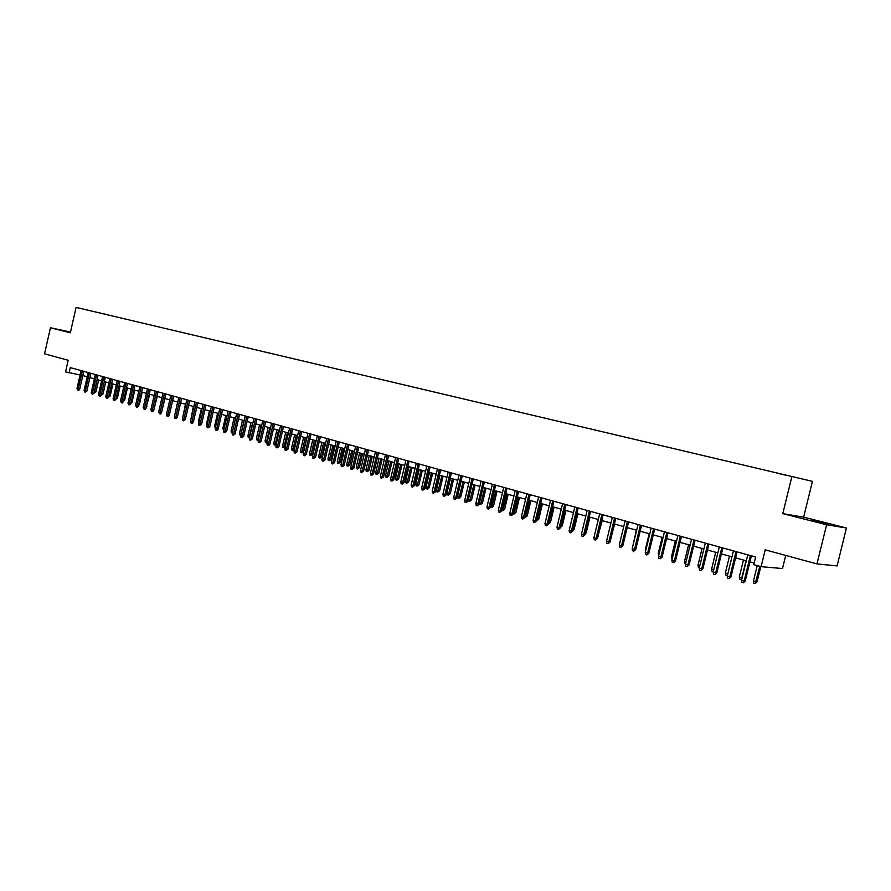 <?xml version="1.0" encoding="UTF-8"?>
<svg xmlns="http://www.w3.org/2000/svg" width="891" height="891" viewBox="0 0 891 891"><rect width="100%" height="100%" fill="white"/><g stroke="black" fill="none" stroke-linecap="round" stroke-linejoin="round"><path stroke-width="1.34" d="M70.478 332.176L66.279 331.385L70.422 332.454M812.592 520.678L828.819 524.186L812.592 520.678M83.799 309.21L89.824 310.614L83.799 309.21M812.436 481.363L76.091 307.395L812.436 481.363L803.637 517.159L782.788 513.639L826.614 524.766L846.45 527.995L803.637 517.159M846.45 527.995L837.083 565.908L816.958 563.925L765.213 549.847L761.081 566.676L782.51 568.536L785.728 555.427M70.512 332.042L50.453 327.754L44.55 353.85L68.195 360.287L65.555 371.937L80.067 374.933M826.614 524.766L816.958 563.925M761.081 566.676L753.741 564.616L755.613 556.998L70.266 367.604L69.064 372.917M786.608 475.393L776.896 473.121L786.608 475.393M95.627 311.995L107.744 314.868M95.615 311.973L107.811 314.801M782.788 513.639L791.854 476.674M50.453 327.754L70.333 332.8L76.091 307.395M82.818 375.579L87.195 376.804M89.924 377.561L94.368 378.809M97.108 379.566L101.596 380.825M105.762 381.983L103.033 393.967L101.585 393.711L104.347 381.593L108.891 382.863M111.653 383.631L116.264 384.923M119.026 385.692L123.693 386.995M126.477 387.774L131.2 389.089M133.995 389.868L138.773 391.205M141.58 391.984L146.425 393.343M149.231 394.123L154.143 395.493M156.972 396.283L161.939 397.676M164.768 398.466L169.802 399.87M172.654 400.66L177.743 402.086M180.606 402.888L185.774 404.325M188.647 405.127L193.87 406.586M196.755 407.399L202.045 408.869M204.941 409.682L210.309 411.174M213.216 411.987L218.651 413.513M221.569 414.326L227.071 415.863M230.001 416.676L235.58 418.235M238.521 419.06L244.179 420.641M247.13 421.465L252.855 423.058M255.828 423.893L261.62 425.508M264.605 426.344L270.485 427.981M273.481 428.816L279.429 430.487M282.436 431.322L288.472 433.004M291.491 433.85L297.605 435.554M300.635 436.401L306.838 438.138M309.879 438.985L316.16 440.733M319.223 441.591L325.594 443.373M328.656 444.23L335.116 446.023M338.201 446.892L344.739 448.719M347.835 449.576L354.462 451.436M357.581 452.305L364.296 454.176M367.426 455.056L374.242 456.949M377.372 457.829L384.288 459.756M387.44 460.636L394.446 462.596M397.609 463.476L404.714 465.458M407.889 466.349L415.095 468.365M418.291 469.256L425.586 471.294M428.794 472.185L436.2 474.257M439.43 475.159L446.937 477.253M450.178 478.155L457.785 480.282M461.037 481.196L468.766 483.345M472.03 484.259L479.87 486.453M483.156 487.366L491.097 489.582M494.394 490.507L502.457 492.756M505.776 493.681L513.951 495.964M517.281 496.9L525.579 499.216M528.92 500.141L537.34 502.502M540.703 503.437L549.246 505.821M552.62 506.767L561.285 509.184M564.682 510.131L573.47 512.581M576.878 513.539L585.81 516.034M589.229 516.98L598.295 519.52M601.737 520.478L610.925 523.039M614.389 524.008L623.722 526.614L619.835 542.664M627.186 527.583L636.664 530.234M640.161 531.203L649.773 533.887M653.281 534.867L663.049 537.596M666.568 538.587L676.492 541.349M680.033 542.341L690.102 545.147M693.655 546.15L703.879 549.001M707.454 550.003L717.845 552.899M721.432 553.901L731.979 556.842M735.587 557.855L746.302 560.84M749.932 561.853L754.131 563.034M750.378 555.55L744.141 581.032L745.221 581.099L743.328 582.837L744.141 581.032L741.546 580.286L747.772 554.837M745.221 581.099L751.403 555.839M743.328 582.837L741.88 582.424L741.546 580.286M757.049 581.856L755.189 583.572L753.775 583.159L753.441 581.055L757.049 581.856L760.791 566.598M755.189 583.572L759.789 566.32M753.441 581.055L757.227 565.596M736.011 551.585L729.818 576.9L730.921 576.978L729.016 578.693L729.818 576.9L727.256 576.165L733.438 550.872M730.921 576.978L737.057 551.874M729.016 578.693L727.602 578.281L727.256 576.165M721.821 547.664L715.685 572.824L716.798 572.902L714.894 574.606L715.685 572.824L713.156 572.089L719.293 546.963M716.798 572.902L722.879 547.954M714.894 574.606L713.502 574.205L713.156 572.089M707.822 543.788L701.729 568.792L702.854 568.881L700.961 570.574L701.729 568.792L699.235 568.079L705.316 543.098M702.854 568.881L708.902 544.089M700.961 570.574L699.569 570.173L699.235 568.079M693.989 539.968L687.952 564.816L689.088 564.905L687.195 566.587L687.952 564.816L685.491 564.103L691.527 539.289M689.088 564.905L695.08 540.269M687.195 566.587L685.825 566.197L685.491 564.103M741.769 579.35L739.653 579.083L739.318 577L741.847 577.724L746.001 560.762M741.056 579.495L742.17 577.747M739.318 577L743.462 560.049M727.424 575.486L725.708 575.063L725.374 572.991L729.484 556.151M725.374 572.991L727.858 573.704M727.847 573.771L727.089 575.463M713.301 571.487L711.931 571.098L711.608 569.037L715.685 552.297M711.608 569.037L713.758 569.65M699.379 567.478L698.332 567.177L698.009 565.128L702.052 548.488M698.009 565.128L699.825 565.651M680.345 536.204L674.342 560.896L675.501 560.985L673.596 562.655L674.342 560.896L671.914 560.194L677.906 535.524M675.501 560.985L681.448 536.505M673.596 562.655L672.248 562.266L671.914 560.194M685.636 563.513L684.901 563.301L684.578 561.263L688.598 544.735M684.578 561.263L686.07 561.698M666.858 532.473L660.91 557.009L662.08 557.12L660.175 558.768L660.91 557.009L658.505 556.318L664.452 531.804M662.08 557.12L667.983 532.785M660.175 558.768L658.85 558.379L658.505 556.318M653.548 528.797L647.646 553.188L648.826 553.289L646.922 554.926L647.646 553.188L645.273 552.498L651.165 528.14M648.826 553.289L654.673 529.109M646.922 554.926L645.607 554.547L645.273 552.498M640.395 525.167L634.537 549.402L635.728 549.513L633.835 551.139L634.537 549.402L632.198 548.722L638.045 524.509M635.728 549.513L641.542 525.478M633.835 551.139L632.532 550.761L632.198 548.722M627.409 521.569L621.595 545.671L622.798 545.782L620.904 547.397L621.595 545.671L619.278 545.002L625.092 520.934M622.798 545.782L628.567 521.892M620.904 547.397L619.613 547.018L619.278 545.002M614.578 518.027L608.809 541.973L610.023 542.096L608.13 543.699L608.809 541.973L606.526 541.316L612.295 517.393M610.023 542.096L615.748 518.35M608.13 543.699L606.86 543.332L606.526 541.316M672.059 559.604L671.313 557.454L675.3 541.015M671.313 557.454L672.493 557.799M658.649 555.739L658.204 553.69L662.169 537.351M658.204 553.69L659.084 553.946M645.518 551.496L645.262 549.97L649.194 533.731M645.262 549.97L645.841 550.137M632.599 547.052L636.374 530.145M601.904 514.53L596.179 538.331L597.404 538.454L595.511 540.046L596.179 538.331L593.918 537.685L599.643 513.895M597.404 538.454L603.084 514.853M595.511 540.046L594.252 539.679L593.918 537.685M610.569 539.812L614.578 524.064M589.385 511.066L583.694 534.734L584.93 534.856L583.037 536.438L583.694 534.734L581.467 534.088L587.147 510.443M584.93 534.856L590.577 511.389M583.037 536.438L581.801 536.07L581.467 534.088M597.939 536.237L602.205 520.611M598.429 536.293L597.683 537.306M577.023 507.647L571.365 531.17L572.612 531.303L570.719 532.863L571.365 531.17L569.16 530.535L574.806 507.035M572.612 531.303L578.214 507.981M570.719 532.863L569.494 532.517L569.16 530.535M585.454 532.695L586.222 532.785L589.965 517.192M586.222 532.785L585.053 534.366M564.794 504.273L559.18 527.661L560.439 527.795L558.546 529.343L559.18 527.661L557.009 527.026L562.611 503.66M560.439 527.795L566.008 504.607M558.546 529.343L557.343 528.998L557.009 527.026M573.113 529.198L574.149 529.321L577.88 513.817M574.149 529.321L572.713 530.891M552.71 500.931L547.141 524.186L548.41 524.32L546.517 525.857L547.141 524.186L544.991 523.563L550.56 500.33M548.41 524.32L553.935 501.265M546.517 525.857L545.325 525.512L544.991 523.563M560.94 525.735L562.232 525.89L565.93 510.476M560.807 526.269L564.749 510.153M562.232 525.89L560.528 527.416M540.781 497.635L535.246 520.745L536.527 520.901L534.633 522.416L535.246 520.745L533.119 520.132L538.643 497.044M536.527 520.901L542.006 497.969M534.633 522.416L533.453 522.081L533.119 520.132M548.901 522.271L550.438 522.505L554.113 507.179M550.438 522.505L548.589 524.008L552.921 506.845M528.987 494.371L523.496 517.359L524.777 517.504L522.883 519.019L523.496 517.359L521.391 516.747L526.871 493.792M524.777 517.504L530.223 494.717M522.883 519.019L521.725 518.685L521.391 516.747M517.326 491.153L511.868 513.996L513.16 514.152L511.278 515.655L511.868 513.996L509.797 513.405L515.232 490.573M513.16 514.152L518.573 491.498M511.278 515.655L510.12 515.321L509.797 513.405M505.798 487.967L500.386 510.688L501.678 510.844L499.795 512.336L500.386 510.688L498.325 510.098L503.738 487.399M501.678 510.844L507.057 488.313M499.795 512.336L498.659 512.002L498.325 510.098M494.405 484.815L489.025 507.413L490.34 507.569L488.457 509.051L489.025 507.413L486.998 506.823L492.367 484.259M490.34 507.569L495.663 485.172M488.457 509.051L487.332 508.728L486.998 506.823M483.145 481.708L477.799 504.172L479.113 504.339L477.242 505.798L477.799 504.172L475.794 503.593L481.129 481.151M479.113 504.339L484.414 482.053M477.242 505.798L476.128 505.475L475.794 503.593M472.007 478.623L466.706 500.965L468.031 501.132L466.149 502.591L466.706 500.965L464.723 500.397L470.014 478.077M468.031 501.132L473.288 478.979M466.149 502.591L465.046 502.279L464.723 500.397M461.003 475.582L455.735 497.802L457.061 497.969L455.19 499.417L455.735 497.802L453.775 497.234L459.032 475.037M457.061 497.969L462.284 475.939M455.19 499.417L454.098 499.105L453.775 497.234M450.111 472.575L444.887 494.672L446.224 494.839L444.353 496.276L444.887 494.672L442.938 494.104L448.173 472.041M446.224 494.839L451.414 472.932M444.353 496.276L443.272 495.964L442.938 494.104M439.352 469.602L434.151 491.576L435.499 491.754L433.627 493.18L434.151 491.576L432.235 491.019L437.425 469.067M435.499 491.754L440.655 469.969M433.627 493.18L432.558 492.868L432.235 491.019M428.705 466.661L423.548 488.513L424.896 488.691L423.025 490.106L423.548 488.513L421.655 487.967L426.8 466.138M424.896 488.691L430.019 467.029M423.025 490.106L421.978 489.805L421.655 487.967M418.18 463.754L413.056 485.484L414.415 485.673L412.544 487.076L413.056 485.484L411.174 484.938L416.297 463.231M414.415 485.673L419.494 464.122M412.544 487.076L411.508 486.776L411.174 484.938M407.777 460.881L402.676 482.488L404.046 482.677L402.175 484.069L402.676 482.488L400.827 481.953L405.906 460.357M404.046 482.677L409.092 461.237M402.175 484.069L401.15 483.768L400.827 481.953M397.475 458.03L392.419 479.525L393.789 479.714L391.929 481.107L392.419 479.525L390.581 479.002L395.637 457.529M393.789 479.714L398.8 458.397M391.929 481.107L390.904 480.806L390.581 479.002M387.295 455.223L382.261 476.596L383.642 476.785L381.782 478.166L382.261 476.596L380.446 476.072L385.469 454.711M383.642 476.785L388.621 455.591M381.782 478.166L380.769 477.877L380.446 476.072M377.216 452.439L372.226 473.7L373.607 473.901L371.747 475.259L372.226 473.7L370.422 473.177L375.412 451.937M373.607 473.901L378.552 452.806M371.747 475.259L370.745 474.97L370.422 473.177M367.248 449.677L362.292 470.838L363.673 471.027L361.824 472.386L362.292 470.838L360.51 470.325L365.466 449.187M363.673 471.027L368.596 450.055M361.824 472.386L360.833 472.107L360.51 470.325M357.391 446.959L352.457 467.998L353.85 468.198L352.001 469.546L352.457 467.998L350.709 467.485L355.632 446.469M353.85 468.198L358.739 447.327M352.001 469.546L351.021 469.267L350.709 467.485M347.635 444.264L342.734 465.191L344.138 465.392L342.289 466.728L342.734 465.191L340.997 464.69L345.897 443.774M344.138 465.392L348.994 444.631M342.289 466.728L341.32 466.45L340.997 464.69M537.006 518.852L538.788 519.152L542.441 503.916M538.788 519.152L536.939 520.645L541.238 503.582M525.256 515.477L527.272 515.844L530.891 500.697M527.272 515.844L525.423 517.326L529.688 500.363M525.423 517.326L524.855 517.159M513.639 512.136L515.889 512.581L519.486 497.512M515.889 512.581L514.04 514.04L518.261 497.167M514.04 514.04L513.238 513.817M502.156 508.839L504.629 509.34L508.204 494.36M504.629 509.34L502.791 510.799L506.979 494.015M502.791 510.799L501.767 510.51M490.807 505.576L493.503 506.144L497.044 491.242M493.503 506.144L491.654 507.592L495.808 490.896M491.654 507.592L490.495 506.923M479.592 502.357L482.488 502.981L486.018 488.168M482.488 502.981L480.65 504.417L484.771 487.822M480.65 504.417L479.391 503.17M468.499 499.16L471.606 499.851L475.103 485.116M471.606 499.851L469.769 501.277L473.856 484.771M469.769 501.277L468.688 500.965L468.421 499.461M460.836 496.766L459.01 498.18L457.941 497.869L457.618 496.042L460.836 496.766L464.322 482.109M459.01 498.18L463.064 481.753M457.618 496.042L461.126 481.218M450.2 493.703L448.362 495.106L447.304 494.806L446.981 492.979L450.2 493.703L453.653 479.124M448.362 495.106L452.383 478.779M446.981 492.979L450.478 478.244M439.664 490.674L437.837 492.077L436.79 491.776L436.467 489.961L439.664 490.674L443.094 476.184M437.837 492.077L441.825 475.827M436.467 489.961L439.942 475.304M429.25 487.689L427.424 489.07L426.388 488.769L426.065 486.976L429.25 487.689L432.658 473.266M427.424 489.07L431.378 472.909M426.065 486.976L429.518 472.386M418.948 484.726L417.122 486.107L416.097 485.807L415.785 484.013L418.948 484.726L422.334 470.381M417.122 486.107L421.053 470.025M415.785 484.013L419.204 469.512M408.757 481.797L406.931 483.167L405.917 482.877L405.605 481.084L408.757 481.797L412.121 467.53M406.931 483.167L410.829 467.174M405.605 481.084L409.002 466.661M398.678 478.901L396.851 480.26L395.849 479.971L395.537 478.2L398.678 478.901L402.019 464.712M396.851 480.26L400.716 464.345M395.537 478.2L398.912 463.843M388.699 476.039L386.883 477.387L385.892 477.097L385.569 475.337L388.699 476.039L392.018 461.917M386.883 477.387L390.715 461.56M385.569 475.337L388.933 461.059M378.831 473.199L377.016 474.535L376.035 474.257L375.712 472.497L378.831 473.199L382.128 459.155M377.016 474.535L380.825 458.787M375.712 472.497L379.054 458.297M369.063 470.392L367.248 471.729L366.279 471.439L365.967 469.702L369.063 470.392L372.338 456.426M367.248 471.729L371.035 456.058M365.967 469.702L369.275 455.568M359.396 467.619L357.592 468.944L356.623 468.666L356.311 466.929L359.396 467.619L362.659 453.719M357.592 468.944L361.345 453.352M356.311 466.929L359.608 452.873M337.99 441.591L333.123 462.418L334.515 462.618L332.677 463.955L333.123 462.418L331.396 461.917L336.263 441.112M334.515 462.618L339.348 441.969M332.677 463.955L331.719 463.676L331.396 461.917M328.434 438.951L323.6 459.667L325.003 459.879L323.166 461.193L323.6 459.667L321.896 459.177L326.73 438.483M325.003 459.879L329.804 439.33M323.166 461.193L322.219 460.925L321.896 459.177M318.989 436.345L314.178 456.949L315.592 457.161L313.755 458.475L314.178 456.949L312.496 456.459L317.296 435.877M315.592 457.161L320.359 436.724M313.755 458.475L312.819 458.197L312.496 456.459M309.634 433.761L304.856 454.254L306.27 454.477L304.432 455.769L304.856 454.254L303.196 453.775L307.963 433.293M306.27 454.477L311.015 434.14M304.432 455.769L303.508 455.501L303.196 453.775M300.39 431.199L295.634 451.592L297.048 451.815L295.222 453.107L295.634 451.592L293.985 451.124L298.73 430.743M297.048 451.815L301.759 431.578M295.222 453.107L294.297 452.84L293.985 451.124M291.223 428.671L286.501 448.964L287.927 449.175L286.1 450.467L286.501 448.964L284.875 448.496L289.586 428.215M287.927 449.175L292.604 429.05M286.1 450.467L285.187 450.2L284.875 448.496M282.157 426.165L277.469 446.358L278.894 446.569L277.068 447.85L277.469 446.358L275.854 445.89L280.542 425.72M278.894 446.569L283.55 426.544M277.068 447.85L276.165 447.594L275.854 445.89M273.192 423.682L268.525 443.774L269.951 443.996L268.926 445.389L268.124 445.266L268.525 443.774L266.921 443.317L271.588 423.247M269.951 443.996L274.584 424.071M268.124 445.266L267.244 445.01L266.921 443.317M264.304 421.231L259.671 441.223L261.108 441.446L259.281 442.704L259.671 441.223L258.089 440.767L262.722 420.797M261.108 441.446L265.707 421.621M259.281 442.704L258.401 442.448L258.089 440.767M255.517 418.803L250.906 438.695L252.342 438.918L250.527 440.165L250.906 438.695L249.346 438.238L253.946 418.369M252.342 438.918L256.92 419.193M250.527 440.165L249.658 439.909L249.346 438.238M349.84 464.868L348.025 466.182L347.078 465.904L346.766 464.178L349.84 464.868L353.081 451.046M348.025 466.182L351.756 450.679M346.766 464.178L350.04 450.2M340.373 462.151L338.569 463.454L337.622 463.186L337.31 461.46L340.373 462.151L343.592 448.396M338.569 463.454L342.267 448.028M337.31 461.46L340.562 447.549M331.007 459.455L329.202 460.758L328.278 460.491L327.966 458.776L331.007 459.455L334.203 445.778M329.202 460.758L332.878 445.4M327.966 458.776L331.196 444.932M321.74 456.793L319.936 458.085L319.011 457.818L318.7 456.114L321.74 456.793L324.914 443.183M319.936 458.085L323.578 442.805M318.7 456.114L321.918 442.348M312.563 454.165L310.77 455.435L309.856 455.178L309.545 453.486L312.563 454.165L315.726 440.611M310.77 455.435L314.378 440.243M309.545 453.486L312.741 439.775M303.475 451.548L301.681 452.817L300.779 452.561L300.467 450.879L303.475 451.548L306.627 438.071M301.681 452.817L305.279 437.693M300.467 450.879L303.653 437.247M292.694 450.233L293.106 448.752L294.487 448.964L292.694 450.233L291.803 449.977L291.491 448.296L293.106 448.752L296.269 435.176M291.491 448.296L294.654 434.73M285.243 446.87L284.574 447.783L282.915 447.416L282.603 445.745L284.196 446.202L287.336 432.692M283.806 447.661L284.196 446.202L285.365 446.38M282.603 445.745L285.744 432.246M276.11 444.787L274.116 444.876L273.804 443.206L275.386 443.662L278.504 430.219M274.996 445.121L275.386 443.662L276.333 443.807M273.804 443.206L276.923 429.785M267.066 442.716L265.407 442.359L265.095 440.711L266.654 441.156L269.761 427.78M266.275 442.615L266.654 441.156L267.4 441.268M265.095 440.711L268.202 427.346M246.818 416.398L242.229 436.189L243.666 436.412L241.862 437.659L242.229 436.189L240.681 435.732L245.259 415.963M243.666 436.412L248.21 416.788M241.862 437.659L240.993 437.403L240.681 435.732M258.212 440.21L256.775 439.876L256.474 438.227L258.022 438.673L261.108 425.363M257.644 440.121L258.557 438.762M256.474 438.227L259.559 424.929M238.198 414.014L233.642 433.705L235.09 433.939L233.275 435.176L233.642 433.705L232.106 433.26L236.661 413.591M235.09 433.939L239.601 414.404M233.275 435.176L232.417 434.919L232.106 433.26M229.666 411.664L225.145 431.255L226.581 431.478L224.777 432.714L225.145 431.255L223.619 430.81L228.141 411.241M226.581 431.478L231.081 412.054M224.777 432.714L223.931 432.469L223.619 430.81M221.224 409.325L216.725 428.827L218.172 429.05L217.17 430.409L216.368 430.275L216.725 428.827L215.221 428.393L219.709 408.913M218.172 429.05L222.627 409.715M216.368 430.275L215.522 430.03L215.221 428.393M212.86 407.02L208.383 426.421L209.831 426.655L208.037 427.869L208.383 426.421L206.89 425.987L211.367 406.597M209.831 426.655L214.274 407.41M208.037 427.869L207.202 427.624L206.89 425.987M204.585 404.726L200.13 424.038L201.589 424.272L199.784 425.475L200.13 424.038L198.66 423.604L203.092 404.314M201.589 424.272L205.999 405.115M199.784 425.475L198.96 425.241L198.66 423.604M196.376 402.465L191.955 421.677L193.414 421.911L192.423 423.247L191.621 423.114L191.955 421.677L190.496 421.254L194.917 402.053M193.414 421.911L197.802 402.855M191.621 423.114L190.808 422.88L190.496 421.254M188.257 400.215L183.858 419.338L185.317 419.583L183.524 420.775L183.858 419.338L182.41 418.926L186.809 399.814M185.317 419.583L189.683 400.605M183.524 420.775L182.722 420.541L182.41 418.926M180.216 397.999L175.85 417.021L177.309 417.266L176.329 418.581L175.516 418.447L175.85 417.021L174.413 416.609L178.779 397.598M177.309 417.266L181.641 398.388M175.516 418.447L174.714 418.224L174.413 416.609M172.253 395.793L167.909 414.738L169.368 414.972L168.399 416.286L167.586 416.153L167.909 414.738L166.483 414.326L170.827 395.404M169.368 414.972L173.678 396.183M167.586 416.153L166.795 415.93L166.483 414.326M164.367 393.61L160.046 412.466L161.505 412.711L160.536 414.014L159.723 413.881L160.046 412.466L158.631 412.065L162.953 393.221M161.505 412.711L165.793 394.011M159.723 413.881L158.631 412.065M249.458 437.715L248.244 437.414L247.932 435.777L249.469 436.211L252.532 422.969M249.09 437.659L249.803 436.267M247.932 435.777L250.995 422.546M240.793 435.242L239.779 434.975L239.479 433.349L240.993 433.783L244.045 420.597M240.626 435.22L241.127 433.806M239.479 433.349L242.519 420.173M232.217 432.792L231.404 432.558L231.103 430.932L234.133 417.834M231.103 430.932L232.551 431.355M223.73 430.342L222.817 428.56L225.824 415.507M222.817 428.56L224.064 428.916M215.321 427.925L214.597 426.199L217.593 413.212M214.597 426.199L215.655 426.499M207.002 425.519L206.467 423.86L209.441 410.94M206.467 423.86L207.325 424.105M198.76 423.147L198.415 421.543L201.377 408.679M198.415 421.543L199.083 421.733M190.674 420.485L193.38 406.452M182.677 417.756L185.462 404.247M174.77 415.061L177.621 402.053M156.549 391.461L152.261 410.216L153.72 410.461L152.751 411.765L151.938 411.62L152.261 410.216L150.857 409.815L155.157 391.071M153.72 410.461L157.985 391.851M151.938 411.62L150.857 409.815M148.819 389.311L144.542 407.989L146.001 408.234L145.044 409.526L144.231 409.392L144.542 407.989L143.161 407.599L147.427 388.933M146.001 408.234L150.245 389.712M144.231 409.392L143.161 407.599M161.917 410.896L164.924 398.511M141.146 387.195L136.902 405.784L138.361 406.029L137.414 407.321L136.59 407.187L136.902 405.784L135.532 405.394L139.776 386.817M138.361 406.029L142.582 387.596M136.59 407.187L135.532 405.394M154.132 408.679L157.284 396.372M154.455 408.735L153.965 409.392M133.561 385.101L129.329 403.601L130.799 403.846L129.028 404.993L129.329 403.601L127.97 403.211L132.191 384.723M130.799 403.846L134.987 385.502M129.028 404.993L127.97 403.211M146.402 406.485L149.721 394.267M146.904 406.563L146.157 407.566M126.032 383.019L121.833 401.44L123.303 401.685L122.357 402.955L121.532 402.821L121.833 401.44L120.485 401.05L124.684 382.651M123.303 401.685L127.469 383.42M121.532 402.821L120.485 401.05M138.762 404.302L139.419 404.414L142.226 392.174M139.419 404.414L138.45 405.672M118.581 380.958L114.404 399.291L115.875 399.547L114.115 400.672L114.404 399.291L113.068 398.912L117.244 380.591M115.875 399.547L120.018 381.359M114.115 400.672L113.068 398.912M131.189 402.153L132.013 402.286L134.797 390.091M132.013 402.286L130.877 403.512M111.197 378.92L107.043 397.174L108.513 397.419L106.753 398.544L107.043 397.174L105.717 396.785L109.871 378.552M108.513 397.419L112.634 379.321M106.753 398.544L105.717 396.785M103.879 376.904L99.747 395.069L101.218 395.314L100.282 396.573L99.469 396.428L99.747 395.069L98.444 394.691L102.576 376.537M101.218 395.314L105.327 377.294M99.469 396.428L98.444 394.691M96.629 374.899L92.519 392.976L93.989 393.232L92.241 394.345L92.519 392.976L91.227 392.608L95.337 374.543M93.989 393.232L98.077 375.3M92.241 394.345L91.227 392.608M89.445 372.917L85.358 390.915L86.839 391.171L85.091 392.274L85.358 390.915L84.077 390.548L88.164 372.561M86.839 391.171L90.893 373.307M85.091 392.274L84.077 390.548M82.328 370.946L78.263 388.866L79.744 389.122L78.82 390.358L77.996 390.213L78.263 388.866L76.994 388.498L81.059 370.589M79.744 389.122L83.776 371.347M77.996 390.213L76.994 388.498M123.682 400.014L124.662 400.182L127.435 388.042M124.662 400.182L123.37 401.362M116.253 397.898L117.389 398.088L120.14 386.003M117.389 398.088L115.941 399.235M108.88 395.793L110.172 396.016L112.923 383.988M110.172 396.016L108.579 397.13M103.033 393.967L101.307 395.058L101.585 393.711M94.357 391.639L95.95 391.929L98.656 380M95.95 391.929L94.234 393.009L97.253 379.611"/></g></svg>
